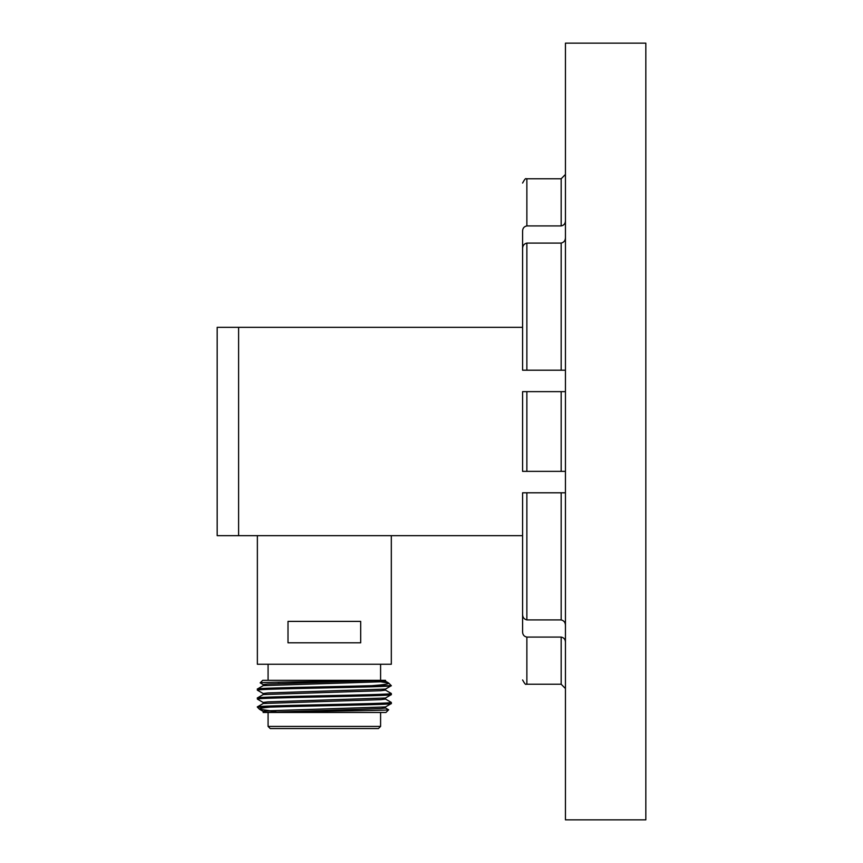<?xml version="1.0" encoding="UTF-8"?>
<svg xmlns="http://www.w3.org/2000/svg" width="863" height="863" viewBox="0 0 863 863"><rect width="100%" height="100%" fill="white"/><g stroke="black" fill="none" stroke-linecap="round" stroke-linejoin="round"><path stroke-width="1.29" d="M565.448 431.5L565.448 819.85L645.826 819.85L645.826 43.15L565.448 43.15L565.448 431.5M561.166 471.36L565.448 471.36L561.166 471.36L561.166 391.64L526.872 391.64L526.872 471.36L561.166 471.36M526.872 471.36L522.59 471.36L522.59 391.64L526.872 391.64M565.448 391.64L561.166 391.64L565.448 391.64M561.166 492.795L522.59 492.795L526.872 492.795L526.872 619.914L561.166 619.914L561.166 492.795L565.448 492.795M526.872 619.914C523.981 619.192 522.557 617.261 522.59 614.132L522.59 492.795M565.448 625.632C565.459 622.525 564.035 620.626 561.166 619.914M565.448 237.368C565.459 240.475 564.035 242.374 561.166 243.086L526.872 243.086L526.872 370.205L522.59 370.205L565.448 370.205M522.59 370.205L522.59 248.868C522.557 245.739 523.981 243.808 526.872 243.086M561.166 225.923L561.166 178.76L526.872 178.76L526.872 225.923L561.166 225.923C563.96 225.372 565.384 223.625 565.448 220.669M526.872 225.923C524.068 226.473 522.644 228.242 522.59 231.219L522.59 327.336L217.174 327.336L217.174 535.664L238.609 535.664L238.609 327.336L238.609 535.664L522.59 535.664L522.59 631.781C522.644 634.758 524.068 636.527 526.872 637.077L561.166 637.077C563.96 637.628 565.384 639.375 565.448 642.331M378.458 728.545L270.227 728.545L268.08 726.409L380.594 726.409L378.458 728.545M388.62 709.807L385.955 712.471L263.765 712.471C272.945 711.554 392.115 710.681 388.62 709.807L385.47 707.962M259.483 709.235L257.368 707.121L270 707.121C262.384 707.833 258.878 708.534 259.483 709.235L275.826 711.544M260.195 682.86L262.719 680.324L382.482 680.324C363.938 681.187 256.829 682.029 260.195 682.86L263.215 684.618M388.674 683.043L391.317 685.686L371.748 685.686C383.69 684.823 389.332 683.938 388.674 683.043L375.049 680.95M278.026 683.55L280.939 683.604M270 707.121C303.42 705.945 394.941 704.726 391.317 703.55L391.317 702.428C395.448 703.917 253.226 705.405 257.368 706.894L263.215 703.496L380.874 699.634L385.513 699.084L385.513 697.962M263.161 712.471L263.765 712.471L263.161 711.36L267.843 710.799L385.47 706.948L391.317 703.55M263.215 702.482L257.368 699.084C253.226 697.595 395.448 696.107 391.317 694.618L391.317 693.496C395.448 694.985 253.226 696.473 257.368 697.962L263.215 694.564L380.874 690.713L385.513 690.152L385.513 689.03M263.161 703.55L263.161 702.428L267.843 701.867L385.47 698.016L391.317 694.618M257.368 699.084L257.368 697.962M385.47 699.03L391.317 702.428M263.215 693.55L257.401 690.195L257.368 689.03C254.272 687.919 333.398 686.797 371.748 685.686M385.47 690.098L391.317 693.496M268.08 712.471L268.08 726.409M380.594 712.471L380.594 726.409M380.594 680.324L380.594 664.251M268.08 680.324L268.08 664.251M257.368 535.664L257.368 664.251L391.317 664.251L391.317 535.664M360.68 621.392L288.005 621.392L288.005 642.816L360.68 642.816L360.68 621.392M382.482 680.324L385.513 680.324L385.513 681.22L380.874 681.781L263.215 685.632L257.368 689.03M263.118 712.471L380.874 708.566L385.513 708.016L385.513 706.894M263.161 694.618L263.161 693.496L267.843 692.935L385.47 689.084L391.317 685.686C395.448 687.175 253.226 688.663 257.368 690.152M263.161 685.686L263.161 684.564L267.843 684.014L385.276 680.324M561.166 370.205L561.166 243.086M526.872 637.077L526.872 684.24L561.166 684.24L561.166 637.077M561.166 178.76L565.448 174.466M561.166 684.24L565.448 688.534M526.872 178.76C525.988 180.119 526.646 175.556 522.59 183.042M526.872 684.24C525.988 682.881 526.646 687.444 522.59 679.958M388.512 682.924L385.47 681.166M263.215 711.414L259.634 709.343"/></g></svg>
